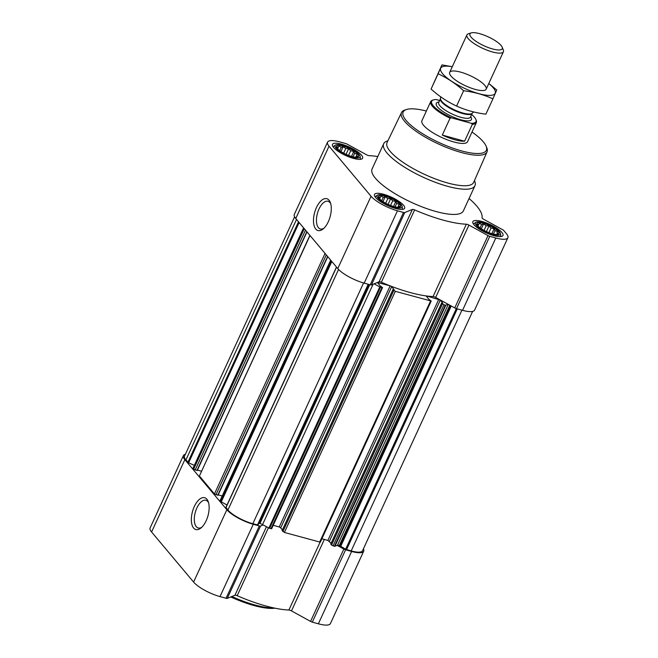 <?xml version="1.0" encoding="UTF-8"?>
<svg xmlns="http://www.w3.org/2000/svg" width="658" height="658" viewBox="0 0 658 658"><rect width="100%" height="100%" fill="white"/><g stroke="black" fill="none" stroke-linecap="round" stroke-linejoin="round"><path stroke-width="0.99" d="M323.925 228.252A14.369 6.991 105.5 0 1 320.364 228.968A14.369 6.991 105.5 0 1 318.423 227.66A14.369 6.991 105.5 0 1 318.168 211.054A14.369 6.991 105.5 0 1 328.029 201.266A14.369 6.991 105.5 0 1 330.711 203.709M492.291 233.787A12.181 3.38 -155.3 0 1 477.626 225.694A12.181 3.38 -155.3 0 1 489.322 225.497A12.181 3.38 -155.3 0 1 496.79 234.511A12.181 3.38 -155.3 0 1 492.291 233.787M478.012 226.155L477.231 224.033L478.662 224.6L479.279 223.202L481.615 224.534L483.605 223.885L486.155 225.784L489.05 225.908L491.049 228.022L494.15 228.713L494.989 230.654L497.547 231.558L496.93 232.957L498.328 233.689L496.28 234.519M393.936 206.587A12.181 3.38 -155.3 0 1 379.271 198.494A12.181 3.38 -155.3 0 1 390.967 198.297A12.181 3.38 -155.3 0 1 398.435 207.311A12.181 3.38 -155.3 0 1 393.936 206.587M397.983 207.13L399.974 206.489L398.575 205.757L397.868 207.303M379.65 198.955L378.876 196.832L380.308 197.4L380.924 196.002L383.26 197.326L385.251 196.684L387.801 198.584L390.696 198.7L392.694 200.822L395.795 201.512L396.634 203.454L399.192 204.358L398.575 205.757M351.923 156.522A12.181 3.38 -155.3 0 1 337.25 148.42A12.181 3.38 -155.3 0 1 348.954 148.231A12.181 3.38 -155.3 0 1 356.422 157.237A12.181 3.38 -155.3 0 1 351.923 156.522M337.636 148.889L336.863 146.767L338.286 147.326L338.911 145.928L341.247 147.26L343.229 146.619L345.779 148.511L348.674 148.634L350.673 150.756L353.782 151.439L354.621 153.38L357.179 154.293L356.554 155.691L357.952 156.415L355.904 157.246M282.183 530.578L284.396 532.454L320.306 542.184L431.212 301.043L428.629 299.086L426.244 295.935A70.316 19.501 24.7 0 0 426.984 296.026A70.316 19.501 24.7 0 0 433.063 296.544A2.509 0.699 24.7 0 1 435.662 297.424L454.744 307.928A2.509 0.699 24.7 0 0 456.504 308.66L462.549 310.329A21.977 6.095 24.7 0 0 474.607 310.091L507.877 237.752A21.977 6.095 24.7 0 0 506.421 233.689L503.839 230.613A2.509 0.699 24.7 0 0 502.58 229.675L483.498 219.172A2.509 0.699 24.7 0 1 482.059 217.831A70.316 19.501 24.7 0 0 469.064 198.519M273.226 525.314L279.091 526.935A70.316 19.501 24.7 0 0 280.061 527.305L282.446 529.838M258.808 523.274L259.91 523.488A3.767 1.045 24.7 0 1 262.55 524.582L268.867 528.061L271.655 528.728L382.561 287.595L379.979 285.638L377.503 282.545L389.997 285.802A70.316 19.501 24.7 0 0 390.967 286.172A70.316 19.501 24.7 0 0 426.244 295.935M330.826 544.034L331.542 545.079L334.445 546.296L337.2 545.408L343.838 549.06A2.509 0.699 24.7 0 0 345.598 549.792L351.635 551.462A21.977 6.095 24.7 0 0 363.693 551.223A21.977 6.095 24.7 0 0 363.405 548.854M321.877 538.77L327.881 540.424L331.097 543.294M280.744 527.806L391.65 286.674L394.043 289.528L393.032 289.578L395.31 291.321L431.212 301.043M391.65 286.674L390.967 286.172M377.799 156.546A70.316 19.501 24.7 0 0 369.113 155.658A2.509 0.699 24.7 0 1 366.522 154.778L347.44 144.275A2.509 0.699 24.7 0 0 345.68 143.543L339.635 141.873A21.977 6.095 24.7 0 0 327.577 142.112A21.977 6.095 24.7 0 0 329.033 146.175L371.046 196.249A21.977 6.095 24.7 0 0 397.465 210.79L403.502 212.46A2.509 0.699 24.7 0 0 404.736 212.559L412.393 209.45A2.509 0.699 24.7 0 1 414.639 209.91L381.369 282.249A70.316 19.501 24.7 0 0 389.997 285.802M381.369 282.249A2.509 0.699 24.7 0 0 379.123 281.788L374.122 283.82L379.781 286.929L382.561 287.595M329.387 541.254L440.301 300.122L442.694 302.976L441.683 303.025L443.961 304.777L445.844 305.197L448.114 304.276M426.984 296.026L440.301 300.122M226.056 507.4L227.923 510.016A20.719 5.749 24.7 0 0 252.828 523.727L258.018 524.994L368.686 284.371L258.018 524.994M330.678 260.124L220.093 500.549L221.277 501.865L227.01 505.015M309.893 235.358L199.399 476.014L214.442 493.944L218.02 495.268L327.717 256.604M303.609 227.874L192.991 468.282L193.658 469.179L197.244 470.503L306.941 231.838M294.595 216.827L184.536 456.109A20.719 5.749 24.7 0 0 185.91 459.942L188.624 462.796L194.324 465.403M327.577 142.112L294.307 214.45A21.977 6.095 24.7 0 0 295.763 218.522L337.776 268.587A21.977 6.095 24.7 0 0 364.187 283.129L370.232 284.799A2.509 0.699 24.7 0 0 371.466 284.898L374.122 283.82M414.639 209.91A70.316 19.501 24.7 0 0 466.341 224.205L433.063 296.544M507.877 237.752A21.977 6.095 24.7 0 1 495.819 237.99L489.774 236.321A2.509 0.699 24.7 0 1 488.014 235.589L468.932 225.085A2.509 0.699 24.7 0 0 466.341 224.205M315.75 229.033A16.524 8.036 105.5 0 1 317.378 205.674A16.524 8.036 105.5 0 1 330.349 202.574A16.524 8.036 105.5 0 1 323.037 229.033A16.524 8.036 105.5 0 1 315.75 229.033M395.524 208.471A16.573 4.598 -155.3 0 1 380.406 201.545A16.573 4.598 -155.3 0 1 374.501 194.439A16.573 4.598 -155.3 0 1 391.477 197.194A16.573 4.598 -155.3 0 1 404.612 208.29A16.573 4.598 -155.3 0 1 395.524 208.471M493.878 235.671A16.573 4.598 -155.3 0 1 478.761 228.745A16.573 4.598 -155.3 0 1 472.855 221.639A16.573 4.598 -155.3 0 1 489.832 224.394A16.573 4.598 -155.3 0 1 502.975 235.49A16.573 4.598 -155.3 0 1 493.878 235.671M353.502 158.405A16.573 4.598 -155.3 0 1 338.393 151.48A16.573 4.598 -155.3 0 1 332.479 144.373A16.573 4.598 -155.3 0 1 349.464 147.121A16.573 4.598 -155.3 0 1 362.599 158.224A16.573 4.598 -155.3 0 1 353.502 158.405M474.451 180.596L474.689 181.164A50.23 13.925 -155.3 0 1 474.953 185.712L463.355 210.922A50.23 13.925 -155.3 0 1 435.802 211.465A50.23 13.925 -155.3 0 1 389.997 190.483A50.23 13.925 -155.3 0 1 372.099 168.942L383.688 143.732A50.23 13.925 -155.3 0 1 387.315 140.977L387.899 140.787M337.2 545.408L337.472 545.301A3.767 1.045 24.7 0 1 339.314 545.449L345.639 549.224L351.183 550.927A20.719 5.749 24.7 0 0 362.558 550.697L472.617 311.407M197.425 470.092L201.422 471.202M218.209 494.865L222.198 495.968M280.061 527.305L279.231 526.976L390.136 285.852M185.383 454.267A21.977 6.095 24.7 0 0 183.393 455.591L150.123 527.93A21.977 6.095 24.7 0 0 151.579 531.993L193.592 582.059A21.977 6.095 24.7 0 0 220.011 596.6L226.048 598.27A2.509 0.699 24.7 0 0 227.281 598.369L234.939 595.26A2.509 0.699 24.7 0 1 237.184 595.72A70.316 19.501 24.7 0 0 288.887 610.024A2.509 0.699 24.7 0 1 291.478 610.895L310.56 621.399A2.509 0.699 24.7 0 0 312.32 622.131L318.365 623.8A21.977 6.095 24.7 0 0 330.423 623.562L363.693 551.223M183.393 455.591A21.977 6.095 24.7 0 0 184.849 459.654L226.87 509.72A21.977 6.095 24.7 0 0 253.281 524.261L259.326 525.931A2.509 0.699 24.7 0 0 260.552 526.03L263.216 524.952M193.608 528.045A16.524 8.036 105.5 0 1 195.237 504.686A16.524 8.036 105.5 0 1 208.208 501.585A16.524 8.036 105.5 0 1 200.887 528.045A16.524 8.036 105.5 0 1 193.608 528.045M472.008 132.028A45.813 12.708 -155.3 0 1 486.13 146.183A45.813 12.708 -155.3 0 1 461.233 150.822A45.813 12.708 -155.3 0 1 414.844 128.417A45.813 12.708 -155.3 0 1 406.43 109.524A45.813 12.708 -155.3 0 1 426.376 111.037M471.654 114.451A24.404 6.769 -155.3 0 1 475.866 119.443L476.219 120.299A25.111 6.967 -155.3 0 1 476.351 122.569L467.567 141.676A25.111 6.967 -155.3 0 1 453.781 141.955A25.111 6.967 -155.3 0 1 430.883 131.46A25.111 6.967 -155.3 0 1 421.934 120.685L430.719 101.579A25.111 6.967 -155.3 0 1 432.536 100.197L433.408 99.917A24.404 6.769 -155.3 0 1 436.18 99.547L439.651 100.51M486.13 146.183L486.764 147.688A47.063 13.053 -155.3 0 1 487.035 151.891A47.063 13.053 -155.3 0 1 461.176 152.459A47.063 13.053 -155.3 0 1 418.175 132.735A47.063 13.053 -155.3 0 1 401.512 112.551A47.063 13.053 -155.3 0 1 404.876 110.026L406.43 109.524M487.035 151.891L473.686 182.348A47.672 13.218 -155.3 0 1 447.498 182.932A47.672 13.218 -155.3 0 1 403.946 162.954A47.672 13.218 -155.3 0 1 387.069 142.515L401.512 112.551M474.953 185.712A50.23 13.925 -155.3 0 1 447.391 186.255A50.23 13.925 -155.3 0 1 401.594 165.273A50.23 13.925 -155.3 0 1 383.688 143.732M352.491 157.196A13.76 3.816 -155.3 0 1 339.125 150.888A13.76 3.816 -155.3 0 1 335.481 145.048A13.76 3.816 -155.3 0 1 349.135 147.828A13.76 3.816 -155.3 0 1 360.14 156.39A13.76 3.816 -155.3 0 1 352.491 157.196M333.071 146.767A15.068 4.178 -155.3 0 1 333.425 146.43L335.481 145.048M360.14 156.39L360.419 158.849A15.068 4.178 -155.3 0 1 360.403 159.335M394.512 207.27A13.76 3.816 -155.3 0 1 381.147 200.953A13.76 3.816 -155.3 0 1 377.495 195.122A13.76 3.816 -155.3 0 1 391.148 197.902A13.76 3.816 -155.3 0 1 402.153 206.464A13.76 3.816 -155.3 0 1 394.512 207.27M375.085 196.832A15.068 4.178 -155.3 0 1 375.438 196.495L377.495 195.122M402.153 206.464L402.441 208.915A15.068 4.178 -155.3 0 1 402.416 209.409M492.867 234.47A13.76 3.816 -155.3 0 1 479.501 228.153A13.76 3.816 -155.3 0 1 475.849 222.322A13.76 3.816 -155.3 0 1 489.511 225.102A13.76 3.816 -155.3 0 1 500.508 233.664A13.76 3.816 -155.3 0 1 492.867 234.47M473.439 224.033A15.068 4.178 -155.3 0 1 473.801 223.695L475.849 222.322M500.508 233.664L500.796 236.115A15.068 4.178 -155.3 0 1 500.771 236.609M356.554 155.691L355.846 157.229M357.179 154.293L355.822 157.229M354.621 153.38L353.05 156.801M353.782 151.439L351.504 156.398M350.673 150.756L348.543 155.387M348.674 148.634L346.059 154.334M345.779 148.511L343.657 153.133M343.229 146.619L340.976 151.529M341.247 147.26L339.692 150.641M338.286 147.326L337.677 148.659M399.192 204.358L397.843 207.295M396.634 203.454L395.063 206.875M395.795 201.512L393.517 206.472M392.694 200.822L390.564 205.461M390.696 198.7L388.072 204.399M387.801 198.584L385.67 203.199M385.251 196.684L382.989 201.603M383.26 197.326L381.706 200.706M380.308 197.4L379.691 198.732M496.93 232.957L497.547 231.558M494.989 230.654L493.418 234.075M494.15 228.713L491.871 233.672M491.049 228.022L488.919 232.661M489.05 225.908L486.426 231.6M486.155 225.784L484.033 230.399M483.605 223.885L481.343 228.803M481.615 224.534L480.069 227.907M478.662 224.6L478.045 225.933M273.72 607.91A50.23 13.925 -155.3 0 1 254.819 604.957A50.23 13.925 -155.3 0 1 231.879 596.51M274.954 608.173A48.972 13.579 -155.3 0 1 253.856 605.508A48.972 13.579 -155.3 0 1 230.777 596.954M201.784 527.264A14.369 6.991 105.5 0 1 198.222 527.979A14.369 6.991 105.5 0 1 196.281 526.671A14.369 6.991 105.5 0 1 196.018 510.065A14.369 6.991 105.5 0 1 205.88 500.277A14.369 6.991 105.5 0 1 208.57 502.72M475.866 119.443A24.404 6.769 -155.3 0 1 471.465 123.359L451.544 117.856A24.404 6.769 -155.3 0 1 433.408 99.917M476.351 122.569A25.111 6.967 -155.3 0 1 472.362 124.304L471.465 123.359M451.544 117.856L450.072 118.144A25.111 6.967 -155.3 0 1 430.719 101.579M450.072 118.144L442.291 135.063A25.111 6.967 24.7 0 0 454.793 139.759A25.111 6.967 24.7 0 0 464.581 141.223L472.362 124.304M442.291 135.063L464.581 141.223M492.488 48.931A17.782 4.927 -155.3 0 1 474.484 40.237A17.782 4.927 -155.3 0 1 471.218 32.9A17.782 4.927 -155.3 0 1 488.146 36.823A17.782 4.927 -155.3 0 1 502.144 47.129A17.782 4.927 -155.3 0 1 492.488 48.931M502.144 47.129L503.304 49.901A20.094 5.568 -155.3 0 1 503.411 51.719A20.094 5.568 -155.3 0 1 492.39 51.941A20.094 5.568 -155.3 0 1 474.064 43.543A20.094 5.568 -155.3 0 1 466.909 34.932A20.094 5.568 -155.3 0 1 468.356 33.821L471.218 32.9M488.771 83.541A30.013 8.324 -155.3 0 1 482.47 94.546A30.013 8.324 -155.3 0 1 442.661 73.778A30.013 8.324 -155.3 0 1 452.268 66.754M451.018 76.081A20.094 5.568 -155.3 0 1 449.792 74.19A20.094 5.568 -155.3 0 1 470.264 75.703A20.094 5.568 -155.3 0 1 484.74 90.261A20.094 5.568 -155.3 0 1 467.789 86.79A20.094 5.568 -155.3 0 1 451.018 76.081M452.301 66.688L441.929 64.912L438.113 73.778C447.275 77.998 455.772 83.656 463.61 90.755C473.916 91.988 483.688 94.686 492.924 98.856L496.732 89.99L488.804 83.476M463.61 90.755L456.578 106.053C447.415 101.826 438.919 96.167 431.08 89.077L441.929 64.912M492.924 98.856L485.884 114.155C475.578 112.921 465.815 110.223 456.578 106.053M438.113 73.778L431.08 89.077M270.964 528.736L381.879 287.604M269.574 528.358L380.48 287.217M257.467 525.002L368.2 284.24M252.828 523.727L363.57 282.956M334.445 546.296L445.351 305.164M333.047 545.91L443.961 304.777M284.396 532.454L395.31 291.321M319.615 542.192L430.529 301.06M220.775 501.486L331.393 260.979M220.175 500.779L330.801 260.272M214.442 493.944L325.06 253.437M199.399 476.014L310.017 235.506M193.658 469.179L304.276 228.671M193.065 468.471L303.683 227.956M187.892 462.303L298.51 221.795M185.91 459.942L296.528 219.435M403.502 212.46L370.232 284.799M397.465 210.79L364.187 283.129M404.736 212.559L371.466 284.898M412.393 209.45L379.123 281.788M468.932 225.085L435.662 297.424M488.014 235.589L454.744 307.928M489.774 236.321L456.504 308.66M495.819 237.99L462.549 310.329M329.033 146.175L295.763 218.522M371.046 196.249L337.776 268.587M346.552 549.644L457.294 308.873M351.183 550.927L461.924 310.157M225.949 507.655L336.567 267.148M227.923 510.016L338.566 269.459M426.549 296.618L426.828 296.01M327.881 540.424L438.787 299.291M330.768 544.158L441.683 303.025M331.542 545.079L442.447 303.947M334.938 546.329L445.844 305.197M337.472 545.301L448.287 304.374M339.314 545.449L449.817 305.213M339.947 545.622L450.376 305.526M340.86 546.041L451.256 306.011M345.639 549.224L456.315 308.602M188.624 462.796L299.135 222.536M195.171 470.009L305.501 230.127M196.964 470.503L306.809 231.682M215.947 494.775L326.286 254.893M217.749 495.268L327.594 256.447M221.277 501.865L331.829 261.506M259.285 523.316L369.13 284.495M259.91 523.488L369.755 284.667M262.55 524.582L373.094 284.231M268.867 528.061L379.781 286.929M282.891 531.623L393.797 290.491M282.118 530.71L393.032 289.578M377.898 283.162L378.185 282.537M259.326 525.931L226.048 598.27M253.281 524.261L220.011 596.6M260.552 526.03L227.281 598.369M266.457 526.737L234.939 595.26M268.423 527.815L237.184 595.72M320.051 542.266L288.887 610.024M324.336 539.445L291.478 610.895M343.838 549.06L310.56 621.399M345.598 549.792L312.32 622.131M351.635 551.462L318.365 623.8M184.849 459.654L151.579 531.993M226.87 509.72L193.592 582.059M470.643 116.647A19.337 5.363 -155.3 0 1 460.781 119.748A19.337 5.363 -155.3 0 1 440.292 109.582A19.337 5.363 -155.3 0 1 438.927 102.064M440.482 98.651L440.457 98.749A17.453 4.836 -155.3 0 0 446.675 106.234A17.453 4.836 -155.3 0 0 462.59 113.53A17.453 4.836 -155.3 0 0 472.164 113.341L472.23 113.25A17.569 4.869 -155.3 0 1 462.887 113.012A17.569 4.869 -155.3 0 1 440.482 98.651L440.613 96.775M472.164 113.341L470.437 117.108A17.453 4.836 -155.3 0 1 460.855 117.297A17.453 4.836 -155.3 0 1 444.94 110.001A17.453 4.836 -155.3 0 1 438.721 102.516L438.689 102.59M330.735 544.067L441.65 302.935M192.991 468.282L303.585 227.841M197.244 470.503L306.99 231.896M218.02 495.268L327.766 256.661M225.875 507.466L336.468 267.033M282.085 530.611L392.999 289.479M466.909 34.932L449.685 72.372M503.411 51.719L486.188 89.159M472.23 113.25L473.571 111.934M440.457 98.749L438.721 102.516"/></g></svg>
